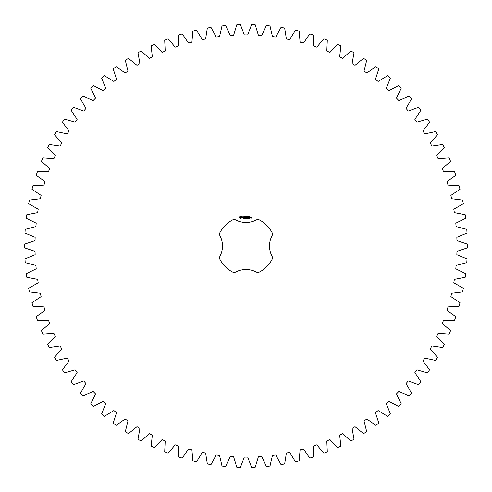 <?xml version="1.0" encoding="UTF-8"?>
<svg xmlns="http://www.w3.org/2000/svg" width="492" height="492" viewBox="0 0 492 492"><rect width="100%" height="100%" fill="white"/><g stroke="black" fill="none" stroke-linecap="round" stroke-linejoin="round"><path stroke-width="0.74" d="M467.4 247.857L467.4 244.143L456.963 240.662L456.847 237.236L467.031 233.067L466.779 229.358L456.133 226.578L455.789 223.177L465.672 218.331L465.18 214.647L454.368 212.587L453.796 209.211L463.335 203.719L462.591 200.078L451.668 198.743L450.875 195.416L460.026 189.297L459.042 185.718L448.052 185.115L447.043 181.843L455.758 175.127L454.54 171.622L443.538 171.757L442.308 168.559L450.555 161.278L449.11 157.858L438.138 158.725L436.693 155.62L444.442 147.803L442.769 144.488L431.878 146.087L430.236 143.086L437.437 134.771L435.549 131.573L424.793 133.898L422.948 131.007L429.584 122.231L427.48 119.169L416.902 122.207L414.873 119.445L420.906 110.245L418.606 107.33L408.255 111.063L406.041 108.449L411.447 98.867L408.957 96.112L398.877 100.528L396.497 98.068L401.251 88.142L398.582 85.559L388.821 90.645L386.281 88.345L390.359 78.123L387.524 75.731L378.127 81.451L375.439 79.329L378.828 68.862L375.833 66.654L366.841 72.994L364.018 71.057L366.694 60.381L363.563 58.382L355.015 65.307L352.069 63.566L354.031 52.736L350.771 50.953L342.703 58.431L339.646 56.887L340.882 45.953L337.512 44.391L329.96 52.392L326.805 51.051L327.303 40.061L323.841 38.727L316.836 47.214L313.601 46.094L313.367 35.092L309.825 33.991L303.404 42.927L300.102 42.023L299.13 31.064L295.52 30.203L289.708 39.544L286.356 38.868L284.659 27.995L280.993 27.374L275.821 37.091L272.433 36.629L270.01 25.898L266.313 25.529L261.805 35.565L258.386 35.332L255.256 24.784L251.541 24.662L247.71 34.975L244.29 34.975L240.459 24.662L236.744 24.784L233.614 35.332L230.195 35.565L225.687 25.529L221.99 25.898L219.567 36.629L216.179 37.091L211.007 27.374L207.341 27.995L205.644 38.868L202.292 39.544L196.48 30.203L192.87 31.064L191.898 42.023L188.596 42.927L182.175 33.991L178.633 35.092L178.399 46.094L175.164 47.214L168.159 38.727L164.697 40.061L165.195 51.051L162.04 52.392L154.488 44.391L151.118 45.953L152.354 56.887L149.297 58.431L141.229 50.953L137.969 52.736L139.931 63.566L136.985 65.307L128.437 58.382L125.306 60.381L127.981 71.057L125.159 72.994L116.167 66.654L113.172 68.862L116.561 79.329L113.873 81.451L104.476 75.731L101.641 78.123L105.719 88.345L103.179 90.645L93.419 85.559L90.749 88.142L95.503 98.068L93.123 100.528L83.043 96.112L80.553 98.867L85.959 108.449L83.745 111.063L73.394 107.33L71.094 110.245L77.127 119.445L75.098 122.207L64.52 119.169L62.416 122.231L69.052 131.007L67.207 133.898L56.451 131.573L54.563 134.771L61.764 143.086L60.122 146.087L49.231 144.488L47.558 147.803L55.307 155.62L53.862 158.725L42.89 157.858L41.445 161.278L49.692 168.559L48.462 171.757L37.46 171.622L36.242 175.127L44.956 181.843L43.948 185.115L32.958 185.718L31.974 189.297L41.125 195.416L40.332 198.743L29.409 200.078L28.665 203.719L38.204 209.211L37.632 212.587L26.82 214.647L26.328 218.331L36.211 223.177L35.867 226.578L25.221 229.358L24.969 233.067L35.153 237.236L35.037 240.662L24.6 244.143L24.6 247.857L35.037 251.338L35.153 254.764L24.969 258.933L25.221 262.642L35.867 265.422L36.211 268.823L26.328 273.669L26.82 277.353L37.632 279.413L38.204 282.789L28.665 288.281L29.409 291.922L40.332 293.257L41.125 296.584L31.974 302.703L32.958 306.282L43.948 306.885L44.956 310.157L36.242 316.873L37.46 320.378L48.462 320.243L49.692 323.441L41.445 330.722L42.89 334.142L53.862 333.275L55.307 336.38L47.558 344.197L49.231 347.512L60.122 345.913L61.764 348.914L54.563 357.229L56.451 360.427L67.207 358.102L69.052 360.993L62.416 369.769L64.52 372.831L75.098 369.793L77.127 372.555L71.094 381.755L73.394 384.67L83.745 380.937L85.959 383.551L80.553 393.133L83.043 395.888L93.123 391.472L95.503 393.932L90.749 403.858L93.419 406.441L103.179 401.355L105.719 403.655L101.641 413.877L104.476 416.269L113.873 410.549L116.561 412.671L113.172 423.138L116.167 425.346L125.159 419.006L127.981 420.943L125.306 431.619L128.437 433.618L136.985 426.693L139.931 428.434L137.969 439.264L141.229 441.047L149.297 433.569L152.354 435.113L151.118 446.047L154.488 447.609L162.04 439.608L165.195 440.949L164.697 451.939L168.159 453.273L175.164 444.786L178.399 445.906L178.633 456.908L182.175 458.009L188.596 449.073L191.898 449.977L192.87 460.936L196.48 461.797L202.292 452.456L205.644 453.132L207.341 464.005L211.007 464.626L216.179 454.909L219.567 455.371L221.99 466.102L225.687 466.471L230.195 456.435L233.614 456.668L236.744 467.216L240.459 467.338L244.29 457.025L247.71 457.025L251.541 467.338L255.256 467.216L258.386 456.668L261.805 456.435L266.313 466.471L270.01 466.102L272.433 455.371L275.821 454.909L280.993 464.626L284.659 464.005L286.356 453.132L289.708 452.456L295.52 461.797L299.13 460.936L300.102 449.977L303.404 449.073L309.825 458.009L313.367 456.908L313.601 445.906L316.836 444.786L323.841 453.273L327.303 451.939L326.805 440.949L329.96 439.608L337.512 447.609L340.882 446.047L339.646 435.113L342.703 433.569L350.771 441.047L354.031 439.264L352.069 428.434L355.015 426.693L363.563 433.618L366.694 431.619L364.018 420.943L366.841 419.006L375.833 425.346L378.828 423.138L375.439 412.671L378.127 410.549L387.524 416.269L390.359 413.877L386.281 403.655L388.821 401.355L398.582 406.441L401.251 403.858L396.497 393.932L398.877 391.472L408.957 395.888L411.447 393.133L406.041 383.551L408.255 380.937L418.606 384.67L420.906 381.755L414.873 372.555L416.902 369.793L427.48 372.831L429.584 369.769L422.948 360.993L424.793 358.102L435.549 360.427L437.437 357.229L430.236 348.914L431.878 345.913L442.769 347.512L444.442 344.197L436.693 336.38L438.138 333.275L449.11 334.142L450.555 330.722L442.308 323.441L443.538 320.243L454.54 320.378L455.758 316.873L447.043 310.157L448.052 306.885L459.042 306.282L460.026 302.703L450.875 296.584L451.668 293.257L462.591 291.922L463.335 288.281L453.796 282.789L454.368 279.413L465.18 277.353L465.672 273.669L455.789 268.823L456.133 265.422L466.779 262.642L467.031 258.933L456.847 254.764L456.963 251.338L467.4 247.857M234.241 219.174A29.292 29.292 0 0 0 219.174 234.241A22.601 22.601 0 0 1 219.174 257.759A29.292 29.292 0 0 0 234.241 272.826A22.601 22.601 0 0 1 257.759 272.826A29.292 29.292 0 0 0 272.826 257.759A22.601 22.601 0 0 1 272.826 234.241A29.292 29.292 0 0 0 257.759 219.174A22.601 22.601 0 0 1 234.241 219.174M240.213 216.308L239.549 216.966L239.549 217.784L240.213 218.442L241.025 218.442L241.689 217.784L241.689 216.966L241.025 216.308L240.213 216.308M243.534 218.7L243.122 218.928L243.491 218.805L243.189 218.417L243.534 218.7M244.057 218.473L243.694 218.958L243.694 218.38L244.057 218.473M244.616 218.38L244.616 218.958L244.247 218.442L244.173 218.958L244.173 218.38L244.542 218.854L244.616 218.38M245.613 218.669L245.096 218.669L245.613 218.669M242.304 216.917L243.097 217.569L242.365 217.858L243.239 217.839L242.445 217.187L243.177 216.892L242.304 216.917M243.423 216.886L243.774 216.886L243.847 218.005L243.915 216.886L244.333 216.812L243.423 216.886M244.592 216.744L244.524 217.938L245.293 218.005L244.665 217.87L244.665 217.446L245.225 217.372L244.665 217.304L244.665 216.886L245.367 216.812L244.592 216.744M246.351 218.38L246.271 218.958L246.062 218.479L245.859 218.958L245.705 218.38L246.228 218.866L246.351 218.38M246.978 218.38L246.978 218.958L246.535 218.958L246.535 218.38L246.978 218.38M247.827 218.442L247.673 218.971L247.827 218.442M248.288 218.657L247.993 218.934L248.011 218.405L248.288 218.657M248.866 218.688L248.509 218.94L248.534 218.38L248.866 218.688M249.407 218.731L248.97 218.799L249.253 218.38L249.407 218.731M246.627 216.775L246.191 217.519L245.619 216.812L245.692 218.005L245.76 217.07L246.191 217.728L246.621 217.07L246.763 217.938L246.627 216.775M247.82 216.744L247.052 216.812L247.119 218.005L247.193 217.446L247.753 217.372L247.193 217.304L247.193 216.886L247.82 216.744M248.183 216.744L248.183 218.005L248.183 216.744M249.327 216.744L248.558 216.812L248.626 218.005L249.401 217.938L248.694 217.87L248.694 217.446L249.26 217.372L248.694 217.304L248.694 216.886L249.327 216.744M250.6 217.938L250.6 217.372L250.114 217.304L250.047 217.938L250.6 217.938M250.791 217.304L250.791 218.005L251.277 217.458L250.791 217.304M251.412 217.304L251.756 218.061L251.344 218.134L251.824 218.202L251.898 217.372L251.412 217.304M240.619 216.812L241.185 217.372L240.619 217.938L240.053 217.372L240.619 216.812M247.771 218.848L247.611 218.448L247.771 218.848M250.188 217.446L250.459 217.87L250.188 217.446"/></g></svg>
